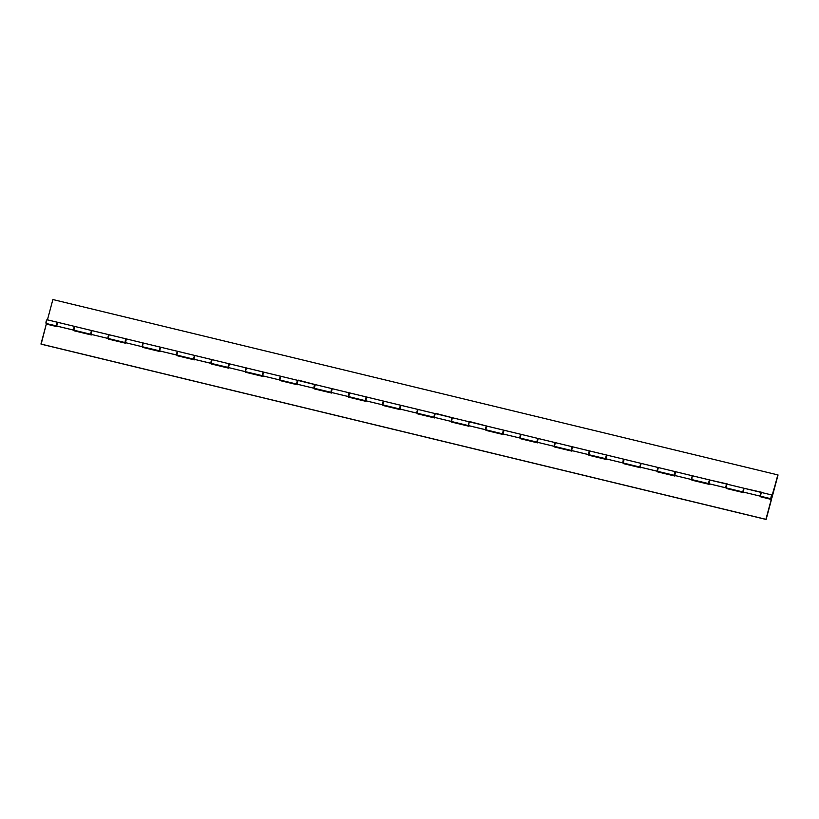 <?xml version="1.0" encoding="UTF-8"?>
<svg xmlns="http://www.w3.org/2000/svg" width="819" height="819" viewBox="0 0 819 819"><rect width="100%" height="100%" fill="white"/><g stroke="black" fill="none" stroke-linecap="round" stroke-linejoin="round"><path stroke-width="1.23" d="M771.877 497.082L771.355 497.983L771.836 495.853L771.222 497.696L771.764 495.884L771.222 497.696L771.877 497.082M772.01 495.034L761.568 492.516A1.925 0.532 103.6 0 0 761.527 492.495A1.925 0.532 103.6 0 0 760.575 494.164A1.925 0.532 103.6 0 0 760.575 496.232L771.109 498.771A1.925 0.532 -76.4 0 1 771.109 496.713A1.925 0.532 -76.4 0 1 772.061 495.045A1.925 0.532 -76.4 0 1 772.102 495.065A1.925 0.532 -76.4 0 1 772.286 495.556L777.845 474.836L772.286 495.556L771.754 495.208L771.129 496.631L771.109 498.771L760.575 496.232A1.925 0.532 103.6 0 0 760.616 496.242A1.925 0.532 103.6 0 0 760.667 496.253M744.143 488.298L727.241 484.213A1.925 0.532 103.6 0 0 727.2 484.193A1.925 0.532 103.6 0 0 726.238 485.862A1.925 0.532 103.6 0 0 726.248 487.929L743.242 492.035A1.925 0.532 -76.4 0 1 743.232 489.967A1.925 0.532 -76.4 0 1 744.195 488.308A1.925 0.532 -76.4 0 1 744.236 488.319A1.925 0.532 -76.4 0 1 744.266 488.349M709.049 483.753A1.925 0.532 -76.4 0 1 708.957 483.753A1.925 0.532 -76.4 0 1 708.916 483.732L709.807 480.006L692.915 475.911A1.925 0.532 103.6 0 0 692.874 475.89A1.925 0.532 103.6 0 0 691.912 477.559A1.925 0.532 103.6 0 0 691.922 479.627L708.916 483.732A1.925 0.532 -76.4 0 1 708.906 481.674A1.925 0.532 -76.4 0 1 709.868 480.006A1.925 0.532 -76.4 0 1 709.909 480.026A1.925 0.532 -76.4 0 1 709.94 480.047L709.971 480.088M56.818 326.044A1.925 0.532 -76.4 0 1 56.726 326.054A1.925 0.532 -76.4 0 1 56.675 326.034L57.576 322.297L47.133 319.768A1.925 0.532 103.6 0 0 47.092 319.748A1.925 0.532 103.6 0 0 46.14 321.417A1.925 0.532 103.6 0 0 46.14 323.485L56.675 326.034A1.925 0.532 -76.4 0 1 56.675 323.966A1.925 0.532 -76.4 0 1 57.627 322.297A1.925 0.532 -76.4 0 1 57.678 322.317A1.925 0.532 -76.4 0 1 57.709 322.348L57.739 322.379M74.959 326.494L91.953 330.6L75.01 326.505A1.925 0.532 103.6 0 0 74.959 326.494A1.925 0.532 103.6 0 0 74.007 328.153A1.925 0.532 103.6 0 0 74.017 330.221L91.011 334.336A1.925 0.532 -76.4 0 1 91.001 332.268A1.925 0.532 -76.4 0 1 91.953 330.6A1.925 0.532 -76.4 0 1 92.004 330.62A1.925 0.532 -76.4 0 1 92.035 330.641M125.553 342.598L125.44 342.649A1.925 0.532 -76.4 0 1 125.379 342.649L126.228 338.892L109.336 334.807A1.925 0.532 103.6 0 0 109.296 334.787A1.925 0.532 103.6 0 0 108.333 336.455A1.925 0.532 103.6 0 0 108.343 338.523L125.338 342.629A1.925 0.532 -76.4 0 1 125.327 340.571A1.925 0.532 -76.4 0 1 126.29 338.902A1.925 0.532 -76.4 0 1 126.331 338.923A1.925 0.532 -76.4 0 1 126.361 338.943L125.502 342.67L142.496 346.785A1.925 0.532 -76.4 0 1 142.496 344.717A1.925 0.532 -76.4 0 1 143.448 343.048L126.505 338.964A1.925 0.532 103.6 0 0 126.454 338.943A1.925 0.532 103.6 0 0 125.502 340.612A1.925 0.532 103.6 0 0 125.502 342.67A1.925 0.532 103.6 0 0 125.553 342.69A1.925 0.532 103.6 0 0 125.594 342.7M159.797 350.941A1.925 0.532 -76.4 0 1 159.705 350.952A1.925 0.532 -76.4 0 1 159.664 350.931L160.555 347.195L143.663 343.11A1.925 0.532 103.6 0 0 143.622 343.089A1.925 0.532 103.6 0 0 142.67 344.758A1.925 0.532 103.6 0 0 142.67 346.826L159.664 350.931A1.925 0.532 -76.4 0 1 159.664 348.863A1.925 0.532 -76.4 0 1 160.616 347.205A1.925 0.532 -76.4 0 1 160.657 347.215A1.925 0.532 -76.4 0 1 160.698 347.246M194.216 359.203L194.093 359.254A1.925 0.532 -76.4 0 1 194.031 359.254A1.925 0.532 -76.4 0 1 193.99 359.234L194.881 355.497L177.989 351.412A1.925 0.532 103.6 0 0 177.948 351.392A1.925 0.532 103.6 0 0 176.996 353.061A1.925 0.532 103.6 0 0 176.996 355.118L193.99 359.234A1.925 0.532 -76.4 0 1 193.99 357.166A1.925 0.532 -76.4 0 1 194.942 355.497A1.925 0.532 -76.4 0 1 194.983 355.518A1.925 0.532 -76.4 0 1 195.024 355.548M228.45 367.547A1.925 0.532 -76.4 0 1 228.368 367.547A1.925 0.532 -76.4 0 1 228.317 367.536L229.207 363.8L212.316 359.705A1.925 0.532 103.6 0 0 212.275 359.695A1.925 0.532 103.6 0 0 211.322 361.353A1.925 0.532 103.6 0 0 211.322 363.421L228.317 367.536A1.925 0.532 -76.4 0 1 228.317 365.469A1.925 0.532 -76.4 0 1 229.269 363.8A1.925 0.532 -76.4 0 1 229.31 363.82A1.925 0.532 -76.4 0 1 229.351 363.851L228.491 367.577L245.485 371.683A1.925 0.532 -76.4 0 1 245.475 369.615A1.925 0.532 -76.4 0 1 246.437 367.946A1.925 0.532 -76.4 0 1 246.478 367.966A1.925 0.532 -76.4 0 1 246.509 367.997M279.944 379.996A1.925 0.532 -76.4 0 1 279.852 380.006A1.925 0.532 -76.4 0 1 279.811 379.985L262.817 375.87L279.811 379.985L280.702 376.249L263.81 372.164A1.925 0.532 103.6 0 0 263.769 372.143A1.925 0.532 103.6 0 0 262.817 373.812A1.925 0.532 103.6 0 0 262.817 375.87A1.925 0.532 -76.4 0 1 262.694 375.849A1.925 0.532 -76.4 0 1 262.643 375.829L263.544 372.102L246.652 368.007A1.925 0.532 103.6 0 0 246.601 367.987A1.925 0.532 103.6 0 0 245.649 369.656A1.925 0.532 103.6 0 0 245.649 371.724L262.643 375.829A1.925 0.532 -76.4 0 1 262.643 373.771A1.925 0.532 -76.4 0 1 263.595 372.102A1.925 0.532 -76.4 0 1 263.646 372.123A1.925 0.532 -76.4 0 1 263.677 372.143L263.708 372.184M297.195 384.101L297.082 384.152A1.925 0.532 -76.4 0 1 297.021 384.152A1.925 0.532 -76.4 0 1 296.98 384.131L297.87 380.395L280.978 376.31A1.925 0.532 103.6 0 0 280.937 376.29A1.925 0.532 103.6 0 0 279.975 377.958A1.925 0.532 103.6 0 0 279.985 380.026L296.98 384.131A1.925 0.532 -76.4 0 1 296.969 382.063A1.925 0.532 -76.4 0 1 297.921 380.405A1.925 0.532 -76.4 0 1 297.973 380.415A1.925 0.532 -76.4 0 1 298.003 380.446L297.143 384.172L314.138 388.288A1.925 0.532 -76.4 0 1 314.138 386.22A1.925 0.532 -76.4 0 1 315.09 384.551A1.925 0.532 -76.4 0 1 315.131 384.572A1.925 0.532 -76.4 0 1 315.172 384.592M331.439 392.444A1.925 0.532 -76.4 0 1 331.347 392.455A1.925 0.532 -76.4 0 1 331.306 392.434L332.197 388.697L315.305 384.613A1.925 0.532 103.6 0 0 315.264 384.592A1.925 0.532 103.6 0 0 314.301 386.261A1.925 0.532 103.6 0 0 314.312 388.329L331.306 392.434A1.925 0.532 -76.4 0 1 331.296 390.366A1.925 0.532 -76.4 0 1 332.258 388.697A1.925 0.532 -76.4 0 1 332.299 388.718A1.925 0.532 -76.4 0 1 332.33 388.749M366.533 397L349.631 392.915A1.925 0.532 103.6 0 0 349.59 392.895A1.925 0.532 103.6 0 0 348.638 394.563A1.925 0.532 103.6 0 0 348.638 396.621L365.632 400.737A1.925 0.532 -76.4 0 1 365.632 398.669A1.925 0.532 -76.4 0 1 366.584 397A1.925 0.532 -76.4 0 1 366.625 397.02A1.925 0.532 -76.4 0 1 366.666 397.051M400.184 409.009L400.061 409.06A1.925 0.532 -76.4 0 1 400 409.05L400.849 405.303L383.957 401.208A1.925 0.532 103.6 0 0 383.916 401.197A1.925 0.532 103.6 0 0 382.964 402.856A1.925 0.532 103.6 0 0 382.964 404.924L399.959 409.029A1.925 0.532 -76.4 0 1 399.959 406.971A1.925 0.532 -76.4 0 1 400.911 405.303A1.925 0.532 -76.4 0 1 400.952 405.323A1.925 0.532 -76.4 0 1 400.993 405.344L400.133 409.07L417.127 413.185A1.925 0.532 -76.4 0 1 417.117 411.118A1.925 0.532 -76.4 0 1 418.079 409.449A1.925 0.532 -76.4 0 1 418.12 409.469A1.925 0.532 -76.4 0 1 418.151 409.5M434.418 417.352A1.925 0.532 -76.4 0 1 434.336 417.352A1.925 0.532 -76.4 0 1 434.285 417.332L435.176 413.595L418.294 409.51A1.925 0.532 103.6 0 0 418.243 409.49A1.925 0.532 103.6 0 0 417.291 411.158A1.925 0.532 103.6 0 0 417.291 413.226L434.285 417.332A1.925 0.532 -76.4 0 1 434.285 415.264A1.925 0.532 -76.4 0 1 435.237 413.605A1.925 0.532 -76.4 0 1 435.278 413.615A1.925 0.532 -76.4 0 1 435.319 413.646M452.569 417.792L469.563 421.898L452.62 417.813A1.925 0.532 103.6 0 0 452.569 417.792A1.925 0.532 103.6 0 0 451.617 419.461A1.925 0.532 103.6 0 0 451.617 421.529L468.611 425.634A1.925 0.532 -76.4 0 1 468.611 423.566A1.925 0.532 -76.4 0 1 469.563 421.898A1.925 0.532 -76.4 0 1 469.615 421.918A1.925 0.532 -76.4 0 1 469.645 421.949M503.163 433.906L503.05 433.957A1.925 0.532 -76.4 0 1 502.989 433.957A1.925 0.532 -76.4 0 1 502.948 433.937L503.839 430.2L486.947 426.115A1.925 0.532 103.6 0 0 486.906 426.095A1.925 0.532 103.6 0 0 485.943 427.764A1.925 0.532 103.6 0 0 485.954 429.821L502.948 433.937A1.925 0.532 -76.4 0 1 502.938 431.869A1.925 0.532 -76.4 0 1 503.9 430.2A1.925 0.532 -76.4 0 1 503.941 430.221A1.925 0.532 -76.4 0 1 503.972 430.251L503.112 433.978L520.106 438.083A1.925 0.532 -76.4 0 1 520.106 436.015A1.925 0.532 -76.4 0 1 521.058 434.357A1.925 0.532 -76.4 0 1 521.099 434.367A1.925 0.532 -76.4 0 1 521.14 434.398M554.576 446.396A1.925 0.532 -76.4 0 1 554.483 446.406A1.925 0.532 -76.4 0 1 554.432 446.386L537.438 442.28L554.432 446.386L555.333 442.649L538.441 438.564A1.925 0.532 103.6 0 0 538.39 438.544A1.925 0.532 103.6 0 0 537.438 440.212A1.925 0.532 103.6 0 0 537.438 442.28A1.925 0.532 -76.4 0 1 537.315 442.25A1.925 0.532 -76.4 0 1 537.274 442.24L538.165 438.503L521.273 434.408A1.925 0.532 103.6 0 0 521.232 434.398A1.925 0.532 103.6 0 0 520.27 436.056A1.925 0.532 103.6 0 0 520.28 438.124L537.274 442.24A1.925 0.532 -76.4 0 1 537.264 440.172A1.925 0.532 -76.4 0 1 538.226 438.503A1.925 0.532 -76.4 0 1 538.267 438.523A1.925 0.532 -76.4 0 1 538.298 438.544L538.329 438.585M571.826 450.501L571.703 450.552A1.925 0.532 -76.4 0 1 571.642 450.552A1.925 0.532 -76.4 0 1 571.601 450.532L572.491 446.795L555.599 442.71A1.925 0.532 103.6 0 0 555.558 442.69A1.925 0.532 103.6 0 0 554.606 444.359A1.925 0.532 103.6 0 0 554.606 446.427L571.601 450.532A1.925 0.532 -76.4 0 1 571.601 448.474A1.925 0.532 -76.4 0 1 572.553 446.805A1.925 0.532 -76.4 0 1 572.594 446.826A1.925 0.532 -76.4 0 1 572.635 446.846M606.06 458.845A1.925 0.532 -76.4 0 1 605.968 458.855A1.925 0.532 -76.4 0 1 605.927 458.835L606.818 455.098L589.926 451.013A1.925 0.532 103.6 0 0 589.885 450.993A1.925 0.532 103.6 0 0 588.933 452.661A1.925 0.532 103.6 0 0 588.933 454.729L605.927 458.835A1.925 0.532 -76.4 0 1 605.927 456.767A1.925 0.532 -76.4 0 1 606.879 455.098A1.925 0.532 -76.4 0 1 606.92 455.118A1.925 0.532 -76.4 0 1 606.961 455.149L606.101 458.875L623.095 462.981A1.925 0.532 -76.4 0 1 623.085 460.923A1.925 0.532 -76.4 0 1 624.047 459.254A1.925 0.532 -76.4 0 1 624.088 459.275A1.925 0.532 -76.4 0 1 624.119 459.295L623.259 463.022L640.253 467.137A1.925 0.532 -76.4 0 1 640.253 465.069A1.925 0.532 -76.4 0 1 641.205 463.4A1.925 0.532 -76.4 0 1 641.257 463.421A1.925 0.532 -76.4 0 1 641.287 463.452M641.164 463.4L624.262 459.316A1.925 0.532 103.6 0 0 624.211 459.295A1.925 0.532 103.6 0 0 623.259 460.964A1.925 0.532 103.6 0 0 623.259 463.022A1.925 0.532 103.6 0 0 623.31 463.042A1.925 0.532 103.6 0 0 623.351 463.052L623.249 463.574L640.581 467.762L640.724 467.26L640.581 467.762L623.249 463.574L623.259 463.022L640.253 467.137L640.376 464.629L641.318 463.482M674.723 475.45A1.925 0.532 -76.4 0 1 674.631 475.45A1.925 0.532 -76.4 0 1 674.58 475.44L675.48 471.703L658.589 467.608A1.925 0.532 103.6 0 0 658.537 467.598A1.925 0.532 103.6 0 0 657.585 469.256A1.925 0.532 103.6 0 0 657.585 471.324L674.58 475.44A1.925 0.532 -76.4 0 1 674.58 473.372A1.925 0.532 -76.4 0 1 675.532 471.703A1.925 0.532 -76.4 0 1 675.583 471.724A1.925 0.532 -76.4 0 1 675.614 471.744L674.754 475.481L691.748 479.586A1.925 0.532 -76.4 0 1 691.748 477.518A1.925 0.532 -76.4 0 1 692.7 475.849A1.925 0.532 -76.4 0 1 692.741 475.87A1.925 0.532 -76.4 0 1 692.782 475.9M674.805 475.409L657.585 471.324A1.925 0.532 103.6 0 0 657.637 471.345A1.925 0.532 103.6 0 0 657.677 471.345L674.631 475.45M589.926 451.013L588.953 452.579L588.933 454.729A1.925 0.532 103.6 0 0 588.974 454.74A1.925 0.532 103.6 0 0 589.025 454.75L606.152 458.804M571.703 450.552L554.606 446.427A1.925 0.532 103.6 0 0 554.647 446.447A1.925 0.532 103.6 0 0 554.698 446.447L554.596 446.969L571.928 451.156L572.061 450.655L571.928 451.156L554.596 446.969L554.432 446.386A1.925 0.532 -76.4 0 1 554.432 444.318A1.925 0.532 -76.4 0 1 555.384 442.649A1.925 0.532 -76.4 0 1 555.436 442.669A1.925 0.532 -76.4 0 1 555.466 442.7M521.273 434.408L520.3 435.974L520.28 438.124A1.925 0.532 103.6 0 0 520.321 438.145A1.925 0.532 103.6 0 0 520.372 438.145L537.489 442.209M503.05 433.957L485.954 429.821A1.925 0.532 103.6 0 0 485.995 429.842A1.925 0.532 103.6 0 0 486.046 429.852M468.755 425.645A1.925 0.532 -76.4 0 1 468.663 425.655A1.925 0.532 -76.4 0 1 468.611 425.634L451.617 421.529A1.925 0.532 103.6 0 0 451.668 421.539A1.925 0.532 103.6 0 0 451.709 421.55L451.638 419.379L452.62 417.813M418.294 409.51L417.311 411.077L417.291 413.226A1.925 0.532 103.6 0 0 417.342 413.247A1.925 0.532 103.6 0 0 417.383 413.247L434.51 417.301M400.061 409.06L399.959 409.029A1.925 0.532 -76.4 0 1 399.959 409.029L382.964 404.924A1.925 0.532 103.6 0 0 383.005 404.944A1.925 0.532 103.6 0 0 383.057 404.944M365.765 400.747A1.925 0.532 -76.4 0 1 365.673 400.747A1.925 0.532 -76.4 0 1 365.632 400.737L348.638 396.621A1.925 0.532 103.6 0 0 348.679 396.642A1.925 0.532 103.6 0 0 348.73 396.642L348.628 397.164L365.96 401.361L366.093 400.849L365.96 401.361L348.546 396.611A1.925 0.532 -76.4 0 1 348.464 396.58A1.925 0.532 -76.4 0 1 348.464 394.523A1.925 0.532 -76.4 0 1 349.416 392.854A1.925 0.532 -76.4 0 1 349.467 392.874A1.925 0.532 -76.4 0 1 349.498 392.895M331.521 392.403L314.312 388.329A1.925 0.532 103.6 0 0 314.353 388.339A1.925 0.532 103.6 0 0 314.404 388.349L314.312 388.329A1.925 0.532 -76.4 0 1 314.179 388.298A1.925 0.532 -76.4 0 1 314.138 388.288L297.143 384.172A1.925 0.532 103.6 0 0 297.195 384.193A1.925 0.532 103.6 0 0 297.236 384.193L297.143 384.172A1.925 0.532 103.6 0 1 297.143 382.104A1.925 0.532 103.6 0 1 298.096 380.446L315.223 384.664M280.978 376.31L279.996 377.876L279.985 380.026A1.925 0.532 103.6 0 0 280.026 380.047A1.925 0.532 103.6 0 0 280.078 380.047L279.975 380.569L297.307 384.756L297.44 384.254L297.307 384.756L279.975 380.569L279.985 380.026L297.082 384.152M246.652 368.007L245.669 369.574L245.649 371.724A1.925 0.532 103.6 0 0 245.7 371.744A1.925 0.532 103.6 0 0 245.741 371.744L262.868 375.798M212.316 359.705L211.343 361.271L211.322 363.421A1.925 0.532 103.6 0 0 211.374 363.441A1.925 0.532 103.6 0 0 211.415 363.441L228.542 367.506M177.989 351.412L177.017 352.979L176.996 355.118A1.925 0.532 103.6 0 0 177.037 355.139A1.925 0.532 103.6 0 0 177.088 355.149L176.986 355.671L194.318 359.858L194.451 359.357L194.318 359.858L176.986 355.671L176.996 355.118L194.093 359.254M143.663 343.11L142.69 344.676L142.67 346.826A1.925 0.532 103.6 0 0 142.711 346.846A1.925 0.532 103.6 0 0 142.762 346.846L159.889 350.901M125.44 342.649L125.338 342.629A1.925 0.532 -76.4 0 1 125.338 342.629L108.343 338.523A1.925 0.532 103.6 0 0 108.384 338.544A1.925 0.532 103.6 0 0 108.436 338.544M92.127 330.641L109.122 334.746A1.925 0.532 -76.4 0 0 108.169 336.414A1.925 0.532 -76.4 0 0 108.169 338.482L108.333 338.482A1.925 0.532 -76.4 0 1 108.21 338.503A1.925 0.532 -76.4 0 1 108.169 338.482L91.175 334.377L108.169 338.482L109.06 334.746L92.168 330.661A1.925 0.532 103.6 0 0 92.127 330.641A1.925 0.532 103.6 0 0 91.175 332.309A1.925 0.532 103.6 0 0 91.175 334.377A1.925 0.532 -76.4 0 1 91.052 334.347A1.925 0.532 -76.4 0 1 91.011 334.336L74.017 330.221A1.925 0.532 103.6 0 0 74.058 330.241A1.925 0.532 103.6 0 0 74.109 330.241L74.007 330.763L91.339 334.961L91.472 334.449L91.339 334.961L74.007 330.763L74.027 328.071L75.01 326.505M56.9 326.003L46.14 323.485A1.925 0.532 103.6 0 0 46.192 323.505A1.925 0.532 103.6 0 0 46.233 323.505L46.069 321.703L47.133 319.768M692.915 475.911L691.932 477.477L691.922 479.627A1.925 0.532 103.6 0 0 691.963 479.647A1.925 0.532 103.6 0 0 692.014 479.647L709.131 483.701M744.358 488.349L761.353 492.454A1.925 0.532 -76.4 0 0 760.401 494.123A1.925 0.532 -76.4 0 0 760.401 496.191L760.564 496.191A1.925 0.532 -76.4 0 1 760.452 496.201A1.925 0.532 -76.4 0 1 760.401 496.191L743.406 492.076L760.401 496.191L761.301 492.454L744.41 488.359A1.925 0.532 103.6 0 0 744.358 488.349A1.925 0.532 103.6 0 0 743.406 490.008A1.925 0.532 103.6 0 0 743.406 492.076A1.925 0.532 -76.4 0 1 743.283 492.055A1.925 0.532 -76.4 0 1 743.242 492.035L726.248 487.929A1.925 0.532 103.6 0 0 726.289 487.95A1.925 0.532 103.6 0 0 726.34 487.95L726.238 488.472L743.57 492.659L743.703 492.158L743.57 492.659L726.238 488.472L726.177 486.148L727.241 484.213M772.092 497.205A1.925 0.532 -76.4 0 1 771.16 498.791A1.925 0.532 -76.4 0 1 771.109 498.771L778.05 474.959L772.092 497.205M658.885 467.68L641.553 463.482L658.885 467.68M624.559 459.377L607.217 455.19L624.559 459.377M590.233 451.074L572.89 446.887L590.233 451.074M555.896 442.772L538.564 438.585L555.896 442.772M521.57 434.479L504.238 430.282L521.57 434.479M487.244 426.177L469.993 421.662L487.244 426.177M452.917 417.874L435.667 413.36L452.917 417.874M418.591 409.572L401.249 405.385L418.591 409.572M384.254 401.279L366.922 397.082L384.254 401.279M349.928 392.977L332.596 388.779L349.928 392.977M315.602 384.674L298.351 380.159L315.602 384.674M281.275 376.371L263.943 372.184L281.275 376.371M246.949 368.079L229.617 363.882L246.949 368.079M212.623 359.776L195.28 355.579L212.623 359.776M178.286 351.474L160.954 347.287L178.286 351.474M143.96 343.171L126.628 338.984L143.96 343.171M109.633 334.869L92.301 330.681L109.633 334.869M75.307 326.576L57.975 322.379L75.307 326.576M47.441 319.83L52.877 299.539L778.05 474.959L52.877 299.539L47.441 319.83M761.865 492.577L744.532 488.39L761.865 492.577M727.538 484.275L710.206 480.088L727.538 484.275M693.212 475.982L675.88 471.785L693.212 475.982M710.431 480.139L727.61 484.029L710.431 480.139M744.758 488.441L761.936 492.332L744.758 488.441M744.307 488.39L743.171 490.253L743.457 492.004M760.697 496.263L760.503 494.451L761.568 492.516M91.226 334.306L91.022 332.186L92.066 330.681M109.336 334.807L108.354 336.374L108.333 339.066L125.665 343.253L125.798 342.751L125.665 343.253L108.333 339.066L108.466 338.564M315.305 384.613L314.22 388.308L314.066 386.507L315.131 384.572M365.858 400.706L365.561 398.955L366.625 397.02L349.59 392.895L348.638 396.621M366.625 397.02L365.806 400.778L382.801 404.883A1.925 0.532 -76.4 0 1 382.79 402.815A1.925 0.532 -76.4 0 1 383.742 401.156A1.925 0.532 -76.4 0 1 383.794 401.167A1.925 0.532 -76.4 0 1 383.824 401.197M383.957 401.208L382.893 403.143L382.954 405.466L400.286 409.664L400.419 409.152L400.286 409.664L382.954 405.466L383.087 404.965M468.837 425.604L468.632 423.484L469.676 421.99M486.947 426.115L485.964 427.682L486.056 429.842M555.599 442.71L554.627 444.277L554.606 446.427M658.589 467.608L657.606 469.174L657.698 471.345M743.406 492.076A1.925 0.532 103.6 0 0 743.457 492.096A1.925 0.532 103.6 0 0 743.498 492.096L743.427 489.926L744.41 488.359M91.175 334.377A1.925 0.532 103.6 0 0 91.216 334.387A1.925 0.532 103.6 0 0 91.267 334.398L91.104 332.596L92.168 330.661M73.976 330.2A1.925 0.532 -76.4 0 1 73.884 330.2A1.925 0.532 -76.4 0 1 73.843 330.18L74.734 326.443L57.842 322.358A1.925 0.532 103.6 0 0 57.801 322.338A1.925 0.532 103.6 0 0 56.849 324.007A1.925 0.532 103.6 0 0 56.849 326.075L73.843 330.18A1.925 0.532 -76.4 0 1 73.843 328.112A1.925 0.532 -76.4 0 1 74.795 326.453A1.925 0.532 -76.4 0 1 74.836 326.464A1.925 0.532 -76.4 0 1 74.877 326.494M74.007 330.18L56.849 326.075A1.925 0.532 103.6 0 0 56.89 326.095A1.925 0.532 103.6 0 0 56.941 326.095L56.777 324.293L57.842 322.358M726.207 487.899A1.925 0.532 -76.4 0 1 726.125 487.909A1.925 0.532 -76.4 0 1 726.074 487.889L726.965 484.152L710.073 480.067A1.925 0.532 103.6 0 0 710.032 480.047A1.925 0.532 103.6 0 0 709.08 481.715A1.925 0.532 103.6 0 0 709.08 483.773L726.074 487.889A1.925 0.532 -76.4 0 1 726.074 485.821A1.925 0.532 -76.4 0 1 727.026 484.152A1.925 0.532 -76.4 0 1 727.067 484.172A1.925 0.532 -76.4 0 1 727.108 484.203M710.073 480.067L709.1 481.633L709.08 483.773A1.925 0.532 103.6 0 0 709.131 483.794A1.925 0.532 103.6 0 0 709.172 483.804L726.238 487.889M692.649 475.849L675.747 471.764A1.925 0.532 103.6 0 0 675.706 471.744A1.925 0.532 103.6 0 0 674.754 473.413A1.925 0.532 103.6 0 0 674.754 475.481A1.925 0.532 103.6 0 0 674.795 475.491A1.925 0.532 103.6 0 0 674.846 475.501L691.748 479.586L691.871 477.078L692.823 475.962M657.555 471.304A1.925 0.532 -76.4 0 1 657.462 471.304A1.925 0.532 -76.4 0 1 657.422 471.283L658.312 467.547L641.42 463.462A1.925 0.532 103.6 0 0 641.379 463.441A1.925 0.532 103.6 0 0 640.427 465.11A1.925 0.532 103.6 0 0 640.427 467.178L657.422 471.283A1.925 0.532 -76.4 0 1 657.422 469.215A1.925 0.532 -76.4 0 1 658.374 467.557A1.925 0.532 -76.4 0 1 658.415 467.567A1.925 0.532 -76.4 0 1 658.456 467.598M641.42 463.462L640.448 465.028L640.427 467.178A1.925 0.532 103.6 0 0 640.468 467.199A1.925 0.532 103.6 0 0 640.519 467.199L657.585 471.283M623.228 463.001A1.925 0.532 -76.4 0 1 623.136 463.001A1.925 0.532 -76.4 0 1 623.095 462.981L623.986 459.254L607.094 455.159A1.925 0.532 103.6 0 0 607.053 455.139A1.925 0.532 103.6 0 0 606.091 456.807A1.925 0.532 103.6 0 0 606.101 458.875A1.925 0.532 103.6 0 0 606.142 458.896A1.925 0.532 103.6 0 0 606.193 458.896M623.095 462.981L606.101 458.875L623.095 462.981M572.768 446.867L571.785 448.433L571.775 450.573L588.933 454.688A1.925 0.532 -76.4 0 1 588.81 454.699A1.925 0.532 -76.4 0 1 588.769 454.688L589.66 450.952L572.768 446.867A1.925 0.532 103.6 0 0 572.716 446.846A1.925 0.532 103.6 0 0 571.764 448.515A1.925 0.532 103.6 0 0 571.775 450.573L588.769 454.688A1.925 0.532 -76.4 0 1 588.759 452.62A1.925 0.532 -76.4 0 1 589.711 450.952A1.925 0.532 -76.4 0 1 589.762 450.972A1.925 0.532 -76.4 0 1 589.793 451.003M537.438 442.28A1.925 0.532 103.6 0 0 537.489 442.291A1.925 0.532 103.6 0 0 537.53 442.301L537.459 440.131L538.441 438.564M520.239 438.104A1.925 0.532 -76.4 0 1 520.157 438.104A1.925 0.532 -76.4 0 1 520.106 438.083L520.997 434.346L504.105 430.262A1.925 0.532 103.6 0 0 504.064 430.241A1.925 0.532 103.6 0 0 503.112 431.91A1.925 0.532 103.6 0 0 503.112 433.978A1.925 0.532 103.6 0 0 503.163 433.998A1.925 0.532 103.6 0 0 503.204 433.998M520.106 438.083L503.112 433.978L520.106 438.083M485.913 429.801A1.925 0.532 -76.4 0 1 485.821 429.801A1.925 0.532 -76.4 0 1 485.78 429.78L486.67 426.054L469.778 421.959A1.925 0.532 103.6 0 0 469.737 421.939A1.925 0.532 103.6 0 0 468.785 423.607A1.925 0.532 103.6 0 0 468.785 425.675L485.78 429.78A1.925 0.532 -76.4 0 1 485.78 427.723A1.925 0.532 -76.4 0 1 486.732 426.054A1.925 0.532 -76.4 0 1 486.773 426.075A1.925 0.532 -76.4 0 1 486.814 426.095L486.855 426.167M469.778 421.959L468.806 423.525L468.785 425.675A1.925 0.532 103.6 0 0 468.826 425.696A1.925 0.532 103.6 0 0 468.877 425.696L485.943 429.791M451.586 421.498A1.925 0.532 -76.4 0 1 451.494 421.498L452.344 417.751L435.452 413.656A1.925 0.532 103.6 0 0 435.411 413.646A1.925 0.532 103.6 0 0 434.459 415.305A1.925 0.532 103.6 0 0 434.459 417.373L451.453 421.488A1.925 0.532 -76.4 0 1 451.453 419.42A1.925 0.532 -76.4 0 1 452.405 417.751A1.925 0.532 -76.4 0 1 452.446 417.772A1.925 0.532 -76.4 0 1 452.477 417.792M434.459 417.373A1.925 0.532 103.6 0 0 434.5 417.393A1.925 0.532 103.6 0 0 434.551 417.393L451.494 421.498L434.459 417.373L434.479 415.223L435.452 413.656M418.028 409.449L401.126 405.364A1.925 0.532 103.6 0 0 401.085 405.344A1.925 0.532 103.6 0 0 400.122 407.012A1.925 0.532 103.6 0 0 400.133 409.07A1.925 0.532 103.6 0 0 400.174 409.091A1.925 0.532 103.6 0 0 400.225 409.101M417.199 413.206L417.291 413.185A1.925 0.532 -76.4 0 1 417.168 413.206L400.133 409.07L417.168 413.206A1.925 0.532 -76.4 0 1 417.127 413.185L417.137 411.036L418.202 409.561M366.799 397.061A1.925 0.532 103.6 0 0 366.748 397.041A1.925 0.532 103.6 0 0 365.796 398.71A1.925 0.532 103.6 0 0 365.806 400.778A1.925 0.532 103.6 0 0 365.847 400.798A1.925 0.532 103.6 0 0 365.898 400.798L382.801 404.883L383.691 401.146L366.697 397.041M332.473 388.759L331.49 390.325L331.47 392.475L348.464 396.58L331.47 392.475A1.925 0.532 103.6 0 0 331.521 392.496A1.925 0.532 103.6 0 0 331.562 392.496L348.515 396.601L349.355 392.844L332.473 388.759A1.925 0.532 103.6 0 0 332.422 388.738A1.925 0.532 103.6 0 0 331.47 390.407A1.925 0.532 103.6 0 0 331.47 392.475L331.552 392.496M315.039 384.551L298.136 380.456A1.925 0.532 103.6 0 0 298.096 380.446M279.975 379.985L279.811 379.985A1.925 0.532 -76.4 0 1 279.811 377.917A1.925 0.532 -76.4 0 1 280.763 376.249A1.925 0.532 -76.4 0 1 280.804 376.269A1.925 0.532 -76.4 0 1 280.845 376.3M262.817 375.87A1.925 0.532 103.6 0 0 262.858 375.89A1.925 0.532 103.6 0 0 262.909 375.901L262.745 374.099L263.81 372.164M245.618 371.693A1.925 0.532 -76.4 0 1 245.526 371.703A1.925 0.532 -76.4 0 1 245.485 371.683L246.376 367.946L229.484 363.861A1.925 0.532 103.6 0 0 229.443 363.841A1.925 0.532 103.6 0 0 228.491 365.509A1.925 0.532 103.6 0 0 228.491 367.577A1.925 0.532 103.6 0 0 228.532 367.588A1.925 0.532 103.6 0 0 228.583 367.598M245.485 371.683L228.491 367.577L245.485 371.683M195.157 355.559L194.175 357.125L194.164 359.275L211.322 363.39A1.925 0.532 -76.4 0 1 211.2 363.401A1.925 0.532 -76.4 0 1 211.159 363.38L212.049 359.643L195.157 355.559A1.925 0.532 103.6 0 0 195.117 355.538A1.925 0.532 103.6 0 0 194.154 357.207A1.925 0.532 103.6 0 0 194.164 359.275L211.159 363.38A1.925 0.532 -76.4 0 1 211.148 361.312A1.925 0.532 -76.4 0 1 212.111 359.654A1.925 0.532 -76.4 0 1 212.152 359.664A1.925 0.532 -76.4 0 1 212.182 359.695M176.965 355.098A1.925 0.532 -76.4 0 1 176.873 355.098A1.925 0.532 -76.4 0 1 176.822 355.077L177.723 351.351L160.831 347.256A1.925 0.532 103.6 0 0 160.78 347.246A1.925 0.532 103.6 0 0 159.828 348.904A1.925 0.532 103.6 0 0 159.838 350.972L176.822 355.077A1.925 0.532 -76.4 0 1 176.822 353.02A1.925 0.532 -76.4 0 1 177.774 351.351A1.925 0.532 -76.4 0 1 177.825 351.371A1.925 0.532 -76.4 0 1 177.856 351.392M176.996 355.088L159.838 350.972A1.925 0.532 103.6 0 0 159.879 350.993A1.925 0.532 103.6 0 0 159.92 350.993L176.873 355.098M126.454 338.943L143.448 343.048A1.925 0.532 -76.4 0 1 143.499 343.069A1.925 0.532 -76.4 0 1 143.53 343.1M142.578 346.806L142.66 346.785A1.925 0.532 -76.4 0 1 142.547 346.806L125.502 342.67L142.547 346.806A1.925 0.532 -76.4 0 1 142.496 346.785L142.619 344.277L143.581 343.161M159.992 351.556L160.125 351.054L159.992 351.556L142.66 347.369L159.992 351.556M211.445 363.462L211.312 363.964L228.644 368.161L228.788 367.649L228.644 368.161L211.312 363.964L211.445 363.462M245.782 371.765L245.639 372.266L262.981 376.464L263.114 375.952L262.981 376.464L245.639 372.266L245.782 371.765M314.435 388.36L314.301 388.871L331.634 393.059L331.767 392.557L331.634 393.059L314.301 388.871L314.435 388.36M417.414 413.267L417.281 413.769L434.613 417.956L434.756 417.455L434.613 417.956L417.281 413.769L417.414 413.267M451.75 421.56L451.607 422.072L468.949 426.259L469.082 425.757L468.949 426.259L451.607 422.072L451.75 421.56M486.077 429.862L485.943 430.374L503.275 434.561L503.409 434.05L503.275 434.561L485.943 430.374L486.077 429.862M520.403 438.165L520.27 438.667L537.602 442.864L537.735 442.352L537.602 442.864L520.27 438.667L520.403 438.165M589.056 454.76L588.922 455.272L606.255 459.459L606.398 458.957L606.255 459.459L588.922 455.272L589.056 454.76M657.718 471.365L657.575 471.867L674.917 476.064L675.051 475.552L674.917 476.064L657.575 471.867L657.718 471.365M692.045 479.668L691.912 480.169L709.244 484.367L709.377 483.855L709.244 484.367L691.912 480.169L692.045 479.668M760.564 496.775L771.273 499.365L765.919 519.328L40.95 344.041L46.304 324.068L57.013 326.658L57.146 326.157L57.013 326.658L46.304 324.068L41.155 344.164L766.123 519.461L771.478 499.488L766.123 519.461L771.478 499.488L760.564 496.775M142.793 346.857L142.66 347.369L142.793 346.857M74.232 330.825L74.365 330.313L74.232 330.825M657.811 471.928L657.944 471.416L657.811 471.928M520.495 438.728L520.628 438.216L520.495 438.728M486.169 430.425L486.302 429.914L486.169 430.425M383.179 405.528L383.312 405.016L383.179 405.528M348.853 397.225L348.986 396.713L348.853 397.225M245.874 372.328L246.007 371.816L245.874 372.328M211.537 364.025L211.681 363.513L211.537 364.025M40.95 344.041L766.123 519.461L40.95 344.041M692.7 475.849L675.644 471.744M418.079 409.449L401.023 405.344M160.831 347.256L159.848 348.822L159.838 350.972M772.061 495.045L761.527 492.495M744.195 488.308L727.2 484.193M709.868 480.006L692.874 475.89M57.627 322.297L47.092 319.748M126.29 338.902L109.296 334.787M160.616 347.205L143.622 343.089M194.942 355.497L177.948 351.392M229.269 363.8L212.275 359.695M263.595 372.102L246.601 367.987M297.921 380.405L280.937 376.29M332.258 388.697L315.264 384.592M400.911 405.303L383.916 401.197M435.237 413.605L418.243 409.49M503.9 430.2L486.906 426.095M538.226 438.503L521.232 434.398M572.553 446.805L555.558 442.69M606.879 455.098L589.885 450.993M641.205 463.4L624.211 459.295M675.532 471.703L658.537 467.598M640.304 467.158L623.31 463.042M605.968 458.855L588.974 454.74M571.642 450.552L554.647 446.447M537.315 442.25L520.321 438.145M502.989 433.957L485.995 429.842M468.663 425.655L451.668 421.539M434.336 417.352L417.342 413.247M400 409.05L383.005 404.944M365.673 400.747L348.679 396.642M331.347 392.455L314.353 388.339M297.021 384.152L280.026 380.047M262.694 375.849L245.7 371.744M228.368 367.547L211.374 363.441M194.031 359.254L177.037 355.139M159.705 350.952L142.711 346.846M125.379 342.649L108.384 338.544M91.052 334.347L74.058 330.241M56.726 326.054L46.192 323.505M708.957 483.753L691.963 479.647M743.283 492.055L726.289 487.95M771.16 498.791L760.616 496.242M743.457 492.096L760.452 496.201M91.216 334.387L108.21 338.503M57.801 322.338L74.795 326.453M56.89 326.095L73.884 330.2M710.032 480.047L727.026 484.152M709.131 483.794L726.125 487.909M674.795 475.491L691.789 479.606M641.379 463.441L658.374 467.557M640.468 467.199L657.462 471.304M607.053 455.139L624.047 459.254M572.716 446.846L589.711 450.952M571.816 450.593L588.81 454.699M538.39 438.544L555.384 442.649M537.489 442.291L554.483 446.406M504.064 430.241L521.058 434.357M469.737 421.939L486.732 426.054M468.826 425.696L485.821 429.801M435.411 413.646L452.405 417.751M366.748 397.041L383.742 401.156M365.847 400.798L382.842 404.903M332.422 388.738L349.416 392.854M297.195 384.193L314.179 388.298M263.769 372.143L280.763 376.249M262.858 375.89L279.852 380.006M229.443 363.841L246.437 367.946M195.117 355.538L212.111 359.654M194.205 359.295L211.2 363.401M160.78 347.246L177.774 351.351"/></g></svg>
